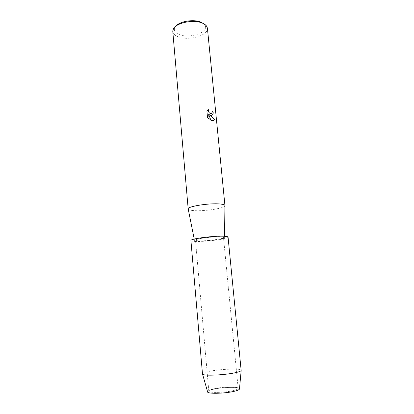 <?xml version="1.0" encoding="UTF-8"?>
<svg xmlns="http://www.w3.org/2000/svg" width="414" height="414" viewBox="0 0 414 414"><rect width="100%" height="100%" fill="white"/><g stroke="black" fill="none" stroke-linecap="round" stroke-linejoin="round"><path stroke-width="0.31" stroke-dasharray="2.07 1.55" d="M234.314 390.345C226.085 392.684 208.268 393.16 208.811 391.085C208.832 390.423 210.24 389.729 213.034 389.01C221.35 386.774 238.412 386.293 238.169 388.363C238.179 388.979 236.896 389.641 234.314 390.345C226.085 392.684 208.268 393.16 208.811 391.085C208.832 390.423 210.24 389.729 213.034 389.01C221.35 386.774 238.412 386.293 238.169 388.363C238.179 388.979 236.896 389.641 234.314 390.345M207.574 391.722C207.75 391.018 209.287 390.288 212.191 389.543C221.076 387.152 239.235 386.583 239.494 388.762C239.235 386.583 221.076 387.152 212.191 389.543C209.287 390.288 207.75 391.018 207.574 391.722M219.57 236.875C211.492 236.617 194.704 238.925 195.496 240.151C195.61 240.565 197.033 240.793 199.765 240.839C207.911 241.026 224.041 238.821 223.488 237.553C223.405 237.165 222.101 236.937 219.57 236.875C211.492 236.617 194.704 238.925 195.496 240.151C195.61 240.565 197.033 240.793 199.765 240.839C207.911 241.026 224.041 238.821 223.488 237.553C223.405 237.165 222.101 236.937 219.57 236.875M188.225 209.142C188.639 209.893 190.543 210.384 193.928 210.617C204.407 211.451 224.812 208.299 224.931 205.737M220.336 236.725C211.777 236.446 193.933 238.873 194.456 240.203C194.482 240.674 196.013 240.932 199.056 240.979C207.921 241.181 225.449 238.759 224.523 237.413C224.347 237.02 222.949 236.787 220.336 236.725M172.788 31.454C173.093 33.782 175.013 35.604 178.548 36.913C189.012 41.079 208.62 35.376 207.419 28.24M175.738 26.232L174.527 28.343C173.932 31.04 175.608 33.151 179.541 34.662C189.845 38.864 209.06 32.22 205.137 25.502L203.559 23.65M212.144 111.578L212.056 112.649L211.368 113.555M208.449 109.622L206.891 111.221L207.517 117.447M209.572 114.745L210.757 115.247L211.999 115.185M207.492 117.457L209.127 119.237M208.64 114.223L210.902 120.396L213.298 120.624M202.487 373.925C202.539 373.211 204.438 372.44 208.185 371.601C219.203 369.045 241.538 368.124 241.227 370.333M190.921 240.55C191.077 241.103 192.991 241.403 196.66 241.46C207.476 241.693 228.74 238.79 228.062 237.103M208.811 391.085L195.496 240.151L208.811 391.085M194.456 240.203L194.228 239.075M174.527 28.343L172.938 29.943M205.137 25.502L206.99 26.781M224.523 237.413L224.538 236.265M238.169 388.363L223.488 237.553L238.169 388.363"/><path stroke-width="0.62" d="M207.673 392.063C208.423 394.097 226.867 393.44 235.343 391.018C237.765 390.355 239.137 389.719 239.463 389.113L239.494 388.762C239.67 389.455 238.283 390.205 235.343 391.018C226.21 393.631 206.431 394.076 207.574 391.722L202.487 373.925L190.921 240.55C189.814 238.93 212.242 235.84 222.939 236.203C226.251 236.29 227.959 236.591 228.062 237.103L241.165 370.571C240.788 371.167 239.126 371.813 236.187 372.512C225.858 375.074 203.315 376.124 202.586 374.147M224.931 205.737L224.937 205.51C224.73 204.77 223.017 204.257 219.803 203.978C209.267 202.943 187.325 206.436 188.179 208.92L188.225 209.142M211.187 115.299L209.598 114.735L214.431 119.341C214.002 120.526 213.096 120.966 211.704 120.655L210.928 120.386L208.666 114.212L209.158 119.263L207.517 117.447L206.922 111.211L208.449 109.622C208.185 111.568 208.91 112.893 210.617 113.596L212.082 112.639L212.144 111.557L213.153 111.94C213.35 114.135 212.692 115.252 211.187 115.299M224.942 205.567L207.419 28.24L206.99 26.781C206.219 25.27 204.63 24.022 202.218 23.039C192.846 18.884 174.108 23.407 172.938 29.943L172.788 31.454L188.184 208.977M203.559 23.65L200.826 22.128C193.633 18.997 179.598 21.321 175.738 26.232M211.999 115.185C212.91 114.709 213.288 113.633 213.127 111.951L212.144 111.578M213.298 120.624L214.405 119.351L209.598 114.735M211.368 113.555L210.591 113.607C208.884 112.908 208.159 111.583 208.418 109.643M209.127 119.237L208.666 114.212M194.228 239.075L188.179 208.92M224.538 236.265L224.937 205.51M239.463 389.113L241.165 370.571"/></g></svg>
